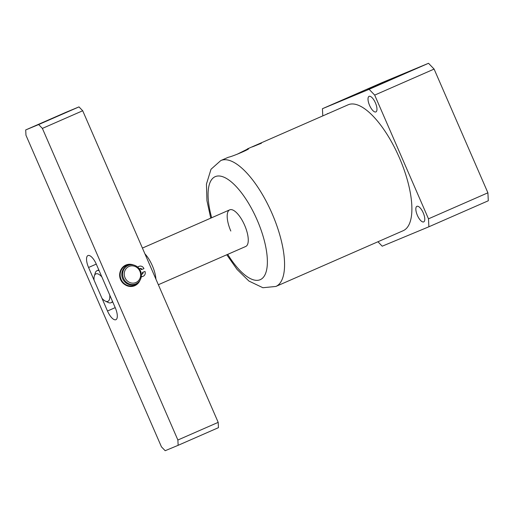<?xml version="1.0" encoding="UTF-8"?>
<svg xmlns="http://www.w3.org/2000/svg" width="514" height="514" viewBox="0 0 514 514"><rect width="100%" height="100%" fill="white"/><g stroke="black" fill="none" stroke-linecap="round" stroke-linejoin="round"><path stroke-width="0.77" d="M367.227 89.886L387.492 81.045L367.227 89.886M237.063 154.296L248.307 148.687M247.497 148.874C253.498 147.454 233.17 156.352 228.338 157.258L220.776 160.567A68.709 25.739 66.4 0 1 272.105 213.625A68.709 25.739 66.4 0 1 275.902 286.446L262.892 287.731L248.911 281.042L237.063 269.432L226.777 254.771M375.432 102.916A8.494 3.18 -113.6 0 0 369.084 96.356A8.494 3.18 -113.6 0 0 369.553 105.357A8.494 3.18 -113.6 0 0 375.901 111.917A8.494 3.18 -113.6 0 0 375.432 102.916M328.24 113.51A8.494 3.18 -113.6 0 0 327.598 113.607A8.494 3.18 -113.6 0 0 327.09 114.012M423.253 212.892A8.494 3.18 -113.6 0 0 416.905 206.332A8.494 3.18 -113.6 0 0 417.374 215.334A8.494 3.18 -113.6 0 0 423.722 221.894A8.494 3.18 -113.6 0 0 423.253 212.892M275.902 286.446L403.22 230.69A68.709 25.739 -113.6 0 0 399.429 157.869A68.709 25.739 -113.6 0 0 348.1 104.811L247.324 148.944M158.351 284.737L245.75 246.463A19.988 7.485 -113.6 0 0 244.645 225.28A19.988 7.485 -113.6 0 0 229.713 209.847A19.988 7.485 -113.6 0 0 230.812 231.03M377.938 241.76L382.21 246.193L428.882 226.783L428.49 218.829L374.693 95.103L369.11 89.307L428.522 63.286L381.851 82.703L322.432 108.717L322.792 115.894M369.11 89.307L322.432 108.717M260.315 143.541L257.848 144.601A68.709 25.739 -113.6 0 0 257.148 144.762L259.416 143.753A68.709 25.739 66.4 0 1 259.531 143.721L259.943 143.535A68.709 25.739 -113.6 0 0 259.024 143.836L258.613 144.016A68.709 25.739 66.4 0 1 258.748 143.965L252.258 146.914L260.881 143.451A68.709 25.739 66.4 0 1 260.99 143.438L261.401 143.258A68.709 25.739 -113.6 0 0 260.579 143.387L260.161 143.573A68.709 25.739 66.4 0 1 260.315 143.541L260.367 143.631M428.882 226.783L488.3 200.762L487.902 192.808L434.105 69.082L428.522 63.286M428.49 218.829L487.902 192.808M374.693 95.103L434.105 69.082M254.038 146.182L256.749 144.935A68.709 25.739 66.4 0 1 257.398 144.787L254.057 146.227M394.623 77.89L391.822 79.124L394.623 77.89M144.922 253.845A19.988 7.485 66.4 0 1 152.337 265.706A19.988 7.485 66.4 0 1 155.928 279.153M94.338 275.979A14.99 5.615 -113.6 0 0 94.075 280.156L101.984 298.338A14.99 5.615 -113.6 0 0 105.344 301.101A14.99 5.615 -113.6 0 0 109.765 295.107L101.856 276.917A14.99 5.615 -113.6 0 0 94.338 275.979L95.199 273.107A17.489 6.553 66.4 0 1 97.024 270.679A17.489 6.553 66.4 0 1 99.118 270.621M112.47 301.326A17.489 6.553 66.4 0 1 111.056 302.72A17.489 6.553 66.4 0 1 108.036 302.418L105.344 301.101M120.077 272.041A11.244 10.421 -112.6 0 1 125.808 265.076A11.244 10.421 -112.6 0 1 133.589 265.018M139.969 280.355A11.244 10.421 -112.6 0 1 134.771 285.694A11.244 10.421 -112.6 0 1 124.851 284.595M177.876 440.016L42.386 128.41L38.666 124.549L25.7 129.939L25.963 135.24L161.454 446.846L165.174 450.714L178.14 445.317L177.876 440.016L218.193 422.36L82.703 110.754L42.386 128.41M218.193 422.36L218.456 427.661L178.14 445.317M38.666 124.549L78.983 106.893L66.017 112.283L25.7 129.939M96.343 264.247A11.244 4.215 -113.6 0 0 87.945 255.561A11.244 4.215 -113.6 0 0 88.569 267.479L107.497 311.015A11.244 4.215 -113.6 0 0 115.894 319.695A11.244 4.215 -113.6 0 0 115.271 307.777L96.343 264.247M78.983 106.893L82.703 110.754M128.963 266.47A8.744 8.108 67.4 0 0 125.024 277.74A8.744 8.108 67.4 0 0 135.94 282.507A8.744 8.108 67.4 0 0 139.879 271.238A8.744 8.108 67.4 0 0 128.963 266.47M136.004 283.831A9.991 9.265 -112.6 0 1 135.857 283.895A9.991 9.265 -112.6 0 1 123.495 278.305A9.991 9.265 -112.6 0 1 128.031 265.5A9.991 9.265 -112.6 0 1 128.179 265.436A9.991 9.265 -112.6 0 1 140.54 271.032A9.991 9.265 -112.6 0 1 136.004 283.831M135.137 284.191A9.991 9.265 -112.6 0 1 134.989 284.255A9.991 9.265 -112.6 0 1 122.634 278.665A9.991 9.265 -112.6 0 1 127.17 265.86A9.991 9.265 -112.6 0 1 127.318 265.796A9.991 9.265 -112.6 0 1 127.466 265.738M141.344 274.148A1.497 1.388 67.4 0 0 142.937 272.227L142.417 272.446A1.497 1.388 67.4 0 1 141.941 274.18M142.937 272.227L144.999 271.456A3.874 3.592 -112.6 0 1 142.359 276.506A3.874 3.592 67.4 0 0 141.254 276.885M142.712 276.461A3.874 3.592 -112.6 0 1 141.845 276.718A3.874 3.592 67.4 0 0 141.35 276.84M137.116 283.246A10.595 9.824 -112.6 0 1 134.16 285.219A10.595 9.824 -112.6 0 1 133.858 285.341A10.595 9.824 -112.6 0 1 120.957 279.051A10.595 9.824 -112.6 0 1 126.026 265.654A10.595 9.824 -112.6 0 1 126.328 265.539A10.595 9.824 -112.6 0 1 129.746 264.954M134.16 285.219L133.64 285.437A10.595 9.824 -112.6 0 1 133.338 285.553A10.595 9.824 -112.6 0 1 120.437 279.263A10.595 9.824 -112.6 0 1 125.506 265.873L126.026 265.654M137.566 267.017A3.874 3.592 67.4 0 0 138.587 266.593A3.874 3.592 -112.6 0 1 143.933 268.655L141.35 269.638A1.497 1.388 67.4 0 0 139.744 268.668M143.933 268.655L141.87 269.426A1.497 1.388 67.4 0 0 139.41 269.008M141.87 269.426L141.35 269.638M137.836 266.939A3.874 3.592 67.4 0 0 138.073 266.805A3.874 3.592 -112.6 0 1 138.562 266.554L139.082 266.336M227.715 254.359A56.219 21.061 -113.6 0 0 263.341 277.335A56.219 21.061 -113.6 0 0 257.173 220.069A56.219 21.061 -113.6 0 0 219.118 175.987A56.219 21.061 -113.6 0 0 211.678 217.743M96.285 264.1L88.569 267.479M115.213 307.635L107.497 311.015M138.587 266.593L138.073 266.805M142.359 276.506L141.845 276.718M220.776 160.567L211.01 169.26L206.448 184.07L206.943 200.653L210.74 218.154M142.41 248.076L229.713 209.847M97.024 270.679L98.804 269.901M111.056 302.72L112.752 301.981M135.857 283.895L134.989 284.255M128.179 265.436L127.318 265.796M143.123 276.288L142.603 276.506"/></g></svg>
